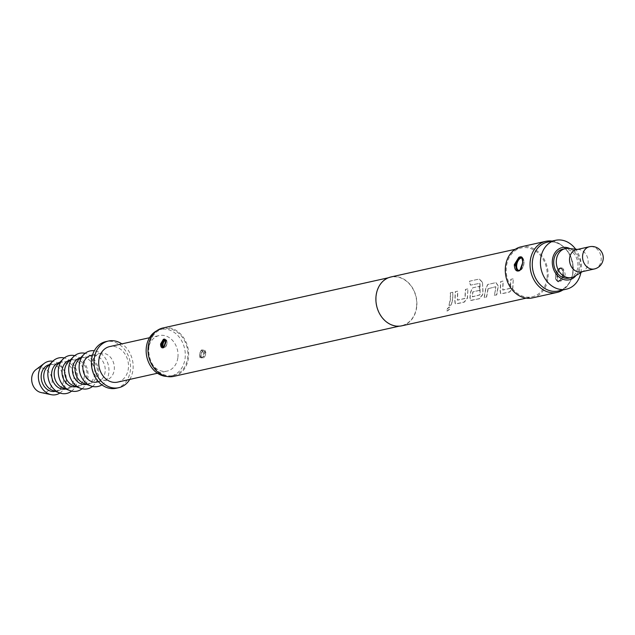 <?xml version="1.0" encoding="UTF-8"?>
<svg xmlns="http://www.w3.org/2000/svg" width="635" height="635" viewBox="0 0 635 635"><rect width="100%" height="100%" fill="white"/><g stroke="black" fill="none" stroke-linecap="round" stroke-linejoin="round"><path stroke-width="0.48" stroke-dasharray="3.17 2.38" d="M447.151 311.055C449.842 309.428 450.612 308.118 449.453 307.134C446.953 308.943 446.183 310.253 447.151 311.055L446.659 310.967M449.921 307.205L449.286 307.015C446.794 308.8 446.032 310.102 447 310.896C449.691 309.285 450.453 307.991 449.286 307.015L449.921 307.213M513.104 278.797L510.778 279.321L510.246 288.306L502.722 289.981L502.944 281.059L500.618 281.583L500.189 290.79L500.515 293.497L501.38 293.727L509.524 291.917L512.675 288.012L513.286 278.789L510.961 279.305L510.429 288.377L502.904 290.052L503.134 281.051L500.809 281.567L500.372 290.862L500.697 293.608L501.555 293.838L509.699 292.021L512.858 288.084L513.286 278.789M487.99 288.711L495.673 286.742L495.665 289.211L494.244 295.315L496.57 294.799L498.165 285.925L495.816 282.646L487.672 284.464L485.68 288.703L484.092 297.577L486.418 297.061L487.99 288.711L495.864 286.766L494.419 295.426L496.745 294.91L498.348 285.948L495.998 282.638L487.855 284.456L485.862 288.727L484.259 297.688L486.585 297.164L488.18 288.742M482.314 282.226L479.092 279.09L469.321 281.265L470.424 285.147L479.846 283.321L479.957 294.807L472.226 296.775L472.781 291.838L479.393 290.37L479.219 286.345L472.551 287.83L470.559 292.068L469.948 297.521L470.273 300.236L471.138 300.466L479.282 298.648L482.433 294.743L482.87 292.06L482.489 282.186L479.258 279.019L469.495 281.194L470.606 285.107L480.02 283.289L480.139 294.878L472.408 296.847L472.964 291.87L479.576 290.393L479.401 286.337L472.734 287.822L470.741 292.092L470.13 297.601L470.456 300.339L479.457 298.76L482.616 294.815L483.052 292.108L482.489 282.186M467.741 288.901L465.415 289.417L464.883 298.41L457.359 300.085L457.581 291.163L455.255 291.679L454.827 300.895L455.152 303.601L456.017 303.832L464.161 302.014L467.312 298.109L467.924 288.893L465.598 289.409L465.066 298.482L457.541 300.157L457.772 291.155L455.446 291.671L455.009 300.966L455.335 303.705L456.192 303.935L464.336 302.125L467.495 298.188L467.924 288.893M452.62 292.267L450.294 292.783L450.302 299.315L448.889 305.419L451.215 304.903L452.636 298.791L452.803 292.259L450.477 292.775L450.493 299.363L449.056 305.522L451.382 305.006L452.818 298.847L452.803 292.259M558.221 290.997A25.027 20.264 77.4 0 0 573.111 272.05A25.027 20.264 77.4 0 0 547.338 242.141M580.898 272.566A25.027 20.264 77.4 0 0 581.263 270.24A25.027 20.264 77.4 0 0 575.699 249.214M576.001 275.495A16.494 13.359 77.4 0 0 579.215 267.279A16.494 13.359 77.4 0 0 570.016 248.642M569.024 278.106A14.788 11.978 77.4 0 0 577.826 266.906A14.788 11.978 77.4 0 0 562.594 249.23M574.548 276.36A14.788 11.978 77.4 0 0 580.438 266.327A14.788 11.978 77.4 0 0 568.341 248.468M581.319 271.867A11.374 9.207 77.4 0 0 583.557 270.97A11.374 9.207 77.4 0 0 588.089 263.255A11.374 9.207 77.4 0 0 578.779 249.523A11.374 9.207 77.4 0 0 576.374 249.658M116.181 388.263A23.892 19.344 77.4 0 0 130.397 370.181A23.892 19.344 77.4 0 0 105.799 341.622M129.778 379.405A23.892 19.344 77.4 0 0 133.001 369.602A23.892 19.344 77.4 0 0 121.864 343.876M114.26 369.673A13.652 11.057 77.4 0 0 100.203 353.362A13.652 11.057 77.4 0 0 92.075 363.696A13.652 11.057 77.4 0 0 106.132 380.008A13.652 11.057 77.4 0 0 114.26 369.673M97.012 382.04A13.652 11.057 77.4 0 0 105.14 371.705A13.652 11.057 77.4 0 0 91.083 355.394M83.899 383.397A13.652 11.057 77.4 0 0 89.194 383.786A13.652 11.057 77.4 0 0 97.322 373.451A13.652 11.057 77.4 0 0 83.256 357.132A13.652 11.057 77.4 0 0 78.629 359.727M101.902 384.858A18.201 14.74 77.4 0 0 108.831 372.705A18.201 14.74 77.4 0 0 94.305 350.766M86.566 384.365A13.652 11.057 77.4 0 0 86.59 384.365A13.652 11.057 77.4 0 0 94.71 374.031A13.652 11.057 77.4 0 0 80.653 357.711A13.652 11.057 77.4 0 0 80.629 357.719L83.256 357.132M73.469 385.715A13.652 11.057 77.4 0 0 78.772 386.104A13.652 11.057 77.4 0 0 86.892 375.769A13.652 11.057 77.4 0 0 72.835 359.458A13.652 11.057 77.4 0 0 68.207 362.053M92.519 386.437A18.201 14.74 77.4 0 0 98.409 375.023A18.201 14.74 77.4 0 0 85.146 353.322M76.136 386.691A13.652 11.057 77.4 0 0 76.16 386.683A13.652 11.057 77.4 0 0 84.288 376.349A13.652 11.057 77.4 0 0 70.231 360.037A13.652 11.057 77.4 0 0 70.207 360.037M63.048 388.041A13.652 11.057 77.4 0 0 68.342 388.429A13.652 11.057 77.4 0 0 76.47 378.095A13.652 11.057 77.4 0 0 62.405 361.775A13.652 11.057 77.4 0 0 57.777 364.371M82.098 388.755A18.201 14.74 77.4 0 0 87.979 377.349A18.201 14.74 77.4 0 0 74.724 355.64M68.342 388.429L65.738 389.009A13.652 11.057 77.4 0 0 65.738 389.009A13.652 11.057 77.4 0 0 73.858 378.674A13.652 11.057 77.4 0 0 59.801 362.355A13.652 11.057 77.4 0 0 59.777 362.363M52.618 390.358A13.652 11.057 77.4 0 0 57.92 390.747A13.652 11.057 77.4 0 0 66.04 380.413A13.652 11.057 77.4 0 0 51.983 364.101A13.652 11.057 77.4 0 0 47.355 366.697M71.668 391.081A18.201 14.74 77.4 0 0 77.557 379.666A18.201 14.74 77.4 0 0 64.294 357.965M55.285 391.335A13.652 11.057 77.4 0 0 55.309 391.327A13.652 11.057 77.4 0 0 63.436 380.992A13.652 11.057 77.4 0 0 49.379 364.68A13.652 11.057 77.4 0 0 49.355 364.68L51.983 364.101M41.061 392.549A12.517 10.136 77.4 0 0 52.086 383.064A12.517 10.136 77.4 0 0 47.204 370.308A12.517 10.136 77.4 0 0 35.949 369.618M59.896 393.009A17.066 13.819 77.4 0 0 66.207 381.738A17.066 13.819 77.4 0 0 52.816 361.204M117.554 382.127A18.201 14.74 77.4 0 0 128.381 368.356A18.201 14.74 77.4 0 0 109.641 346.599M177.903 357.322A18.201 14.74 77.4 0 0 159.163 335.574A18.201 14.74 77.4 0 0 148.328 349.345A18.201 14.74 77.4 0 0 167.076 371.102A18.201 14.74 77.4 0 0 177.903 357.322M166.791 376.436A23.892 19.344 77.4 0 0 170.918 376.079A23.892 19.344 77.4 0 0 185.134 357.989A23.892 19.344 77.4 0 0 160.528 329.438A23.892 19.344 77.4 0 0 156.639 330.859M148.923 346.94A23.892 19.344 -102.6 0 1 163.139 328.859A23.892 19.344 -102.6 0 1 187.738 357.41A23.892 19.344 -102.6 0 1 173.522 375.491A23.892 19.344 -102.6 0 1 148.923 346.94M572.968 272.018A24.852 20.122 77.4 0 0 565.166 248.42A24.852 20.122 77.4 0 0 532.59 261.128A24.852 20.122 77.4 0 0 547.608 289.75A24.852 20.122 77.4 0 0 571.69 277.749A24.852 20.122 77.4 0 0 572.968 272.018M552.069 241.086A26.162 21.185 -102.6 0 1 564.515 247.753A26.162 21.185 -102.6 0 1 572.738 272.59A26.162 21.185 -102.6 0 1 571.389 278.63A26.162 21.185 -102.6 0 1 562.951 289.949M163.481 347.456L164.028 347.21C166.402 343.519 166.505 341.035 164.346 339.757M519.025 270.685L520.128 270.121L522.811 262.946L521.51 257.492M202.287 357.926C200.858 357.949 200.406 356.545 200.93 353.727L203.152 350.218C204.922 350.29 205.589 351.742 205.153 354.584L202.287 357.926L201.716 357.918M200.898 354.846C201.247 359.791 202.89 359.767 205.819 354.767L206.034 353.703C204.922 348.544 203.271 348.567 201.073 353.766L200.898 354.846M564.063 276.138L558.99 281.464L558.006 281.456L556.998 274.01L560.475 268.256L561.578 268.303L564.063 276.138L564.721 276.368L565.206 274.272C563.15 265.867 560.459 265.779 557.149 274.002L556.808 276.138C556.935 284.02 559.57 284.099 564.721 276.368M532.4 297.91A26.162 21.185 77.4 0 0 547.973 278.106A26.162 21.185 77.4 0 0 521.025 246.832M401.836 325.818A25.027 20.264 77.4 0 0 416.727 306.88A25.027 20.264 77.4 0 0 390.954 276.963M547.053 277.86A25.027 20.264 77.4 0 0 521.279 247.944A25.027 20.264 77.4 0 0 506.381 266.89A25.027 20.264 77.4 0 0 532.154 296.799A25.027 20.264 77.4 0 0 547.053 277.86M173.72 376.38A24.797 20.082 77.4 0 0 188.476 357.608A24.797 20.082 77.4 0 0 162.941 327.97M416.544 306.824A24.797 20.082 77.4 0 0 391.001 277.185A24.797 20.082 77.4 0 0 376.245 295.958A24.797 20.082 77.4 0 0 401.78 325.596A24.797 20.082 77.4 0 0 416.544 306.824M203.152 350.218L203.787 350.242L203.057 350.036A3.985 2.151 -74.9 0 0 202.454 350.036A3.985 2.151 -74.9 0 0 199.827 353.854A3.985 2.151 -74.9 0 0 200.985 357.727A3.985 2.151 -74.9 0 0 201.589 357.735A3.985 2.151 -74.9 0 0 204.224 353.909A3.985 2.151 -74.9 0 0 203.057 350.036L202.295 350.028C200.215 348.631 198.438 359.426 200.985 357.727L201.708 357.926C201.081 358.061 200.898 356.68 201.152 353.782L201.073 353.766M594.352 268.97A11.374 9.207 77.4 0 0 601.123 260.358A11.374 9.207 77.4 0 0 593.114 246.856A11.374 9.207 77.4 0 0 589.407 246.761M165.195 339.916A3.985 2.151 105.1 0 1 165.648 339.947A3.985 2.151 105.1 0 1 166.807 343.821A3.985 2.151 105.1 0 1 164.179 347.647A3.985 2.151 105.1 0 1 163.576 347.639A3.985 2.151 105.1 0 1 163.203 347.472M163.941 347.202A3.485 1.881 -74.9 0 0 164.64 347.274A3.485 1.881 -74.9 0 0 166.997 343.551A3.485 1.881 -74.9 0 0 165.497 340.519M521.565 257.5A6.826 3.691 105.1 0 1 521.708 257.54A6.826 3.691 105.1 0 1 523.7 264.176A6.826 3.691 105.1 0 1 519.192 270.732A6.826 3.691 105.1 0 1 518.152 270.716A6.826 3.691 105.1 0 1 517.993 270.669M519.573 270.375A6.326 3.413 -74.9 0 0 519.652 270.359A6.326 3.413 -74.9 0 0 523.772 264.565A6.326 3.413 -74.9 0 0 522.288 258.239M201.239 357.14A3.485 1.881 105.1 0 1 199.62 354.219A3.485 1.881 105.1 0 1 201.993 350.409A3.485 1.881 105.1 0 1 203.613 353.33A3.485 1.881 105.1 0 1 201.239 357.14M205.153 354.584L205.819 354.767M200.93 353.727L203.772 350.234M560.308 268.216A6.826 3.691 -74.9 0 0 555.792 274.772A6.826 3.691 -74.9 0 0 557.784 281.408A6.826 3.691 -74.9 0 0 558.824 281.416A6.826 3.691 -74.9 0 0 563.332 274.86A6.826 3.691 -74.9 0 0 561.34 268.224A6.826 3.691 -74.9 0 0 560.308 268.216M558.475 280.821A6.326 3.413 105.1 0 1 555.538 275.511A6.326 3.413 105.1 0 1 559.848 268.589A6.326 3.413 105.1 0 1 562.785 273.899A6.326 3.413 105.1 0 1 558.475 280.821M578.779 249.523L577.556 249.396M92.527 355.068L100.203 353.362M70.231 360.037L72.835 359.458M59.801 362.355L62.405 361.775M149.535 337.717L159.163 335.574M160.528 329.438L163.139 328.859M565.166 248.42L564.515 247.753M164.925 339.757L165.648 339.947C167.283 338.63 168.045 346.472 164.338 347.647L162.846 347.44M521.47 257.477L521.708 257.54C522.827 257.524 523.621 258.921 524.105 261.723C523.534 267.168 521.946 270.177 519.351 270.732L517.922 270.653M561.546 268.28C560.792 266.692 559.356 268.605 557.228 274.034C556.927 275.741 556.927 275.741 557.228 274.034C556.109 283.17 557.855 280.535 557.998 281.464L557.784 281.408C555.72 281.115 555.053 278.567 555.792 273.764C557.847 269.415 559.292 267.565 560.141 268.208L561.578 268.287M515.247 249.285L521.279 247.944M526.121 298.148L532.154 296.799M388.342 277.781L391.001 277.185M399.121 326.192L401.78 325.596M571.69 277.749L571.389 278.63M170.918 376.079L173.522 375.491M157.448 373.245L167.076 371.102M55.309 391.327L57.92 390.747M76.16 386.683L78.772 386.104M86.59 384.365L89.194 383.786M98.457 381.722L106.132 380.008M583.557 270.97L582.501 271.605"/><path stroke-width="0.95" d="M575.699 249.214A25.027 20.264 77.4 0 0 555.482 240.324L547.338 242.141A25.027 20.264 77.4 0 0 532.447 261.088A25.027 20.264 77.4 0 0 558.221 290.997L566.364 289.187A25.027 20.264 77.4 0 0 580.898 272.566M555.482 240.324A25.027 20.264 77.4 0 0 540.591 259.27A25.027 20.264 77.4 0 0 566.364 289.187M570.016 248.642A16.494 13.359 77.4 0 0 552.41 260.056A16.494 13.359 77.4 0 0 560.237 277.908A16.494 13.359 77.4 0 0 576.001 275.495M577.556 249.396L568.341 248.468A14.788 11.978 77.4 0 0 565.206 248.65L562.594 249.23A14.788 11.978 77.4 0 0 553.799 260.429A14.788 11.978 77.4 0 0 569.024 278.106L571.635 277.527A14.788 11.978 77.4 0 0 574.548 276.36L582.501 271.605M565.206 248.65A14.788 11.978 77.4 0 0 556.403 259.85A14.788 11.978 77.4 0 0 571.635 277.527M589.407 246.761L576.374 249.658A11.374 9.207 77.4 0 0 569.603 258.27A11.374 9.207 77.4 0 0 581.319 271.867L594.352 268.97A11.374 11.374 0 0 0 594.836 246.88A11.374 11.374 0 0 0 589.407 246.761A11.374 9.207 77.4 0 0 582.636 255.373A11.374 9.207 77.4 0 0 590.645 268.867A11.374 9.207 77.4 0 0 594.352 268.97M121.864 343.876A23.892 19.344 77.4 0 0 108.402 341.043L105.799 341.622A23.892 19.344 77.4 0 0 91.575 359.712A23.892 19.344 77.4 0 0 116.181 388.263L118.785 387.683A23.892 19.344 77.4 0 0 129.778 379.405M108.402 341.043A23.892 19.344 77.4 0 0 94.186 359.132A23.892 19.344 77.4 0 0 118.785 387.683M92.527 355.068L91.083 355.394A13.652 11.057 77.4 0 0 82.955 365.728A13.652 11.057 77.4 0 0 97.012 382.04L98.457 381.722M94.305 350.766A18.201 14.74 77.4 0 0 83.915 354.417L78.629 359.727A13.652 11.057 77.4 0 0 75.136 367.467A13.652 11.057 77.4 0 0 83.899 383.397L90.94 385.969A18.201 14.74 77.4 0 0 101.902 384.858M83.915 354.417A18.201 14.74 77.4 0 0 79.256 364.728A18.201 14.74 77.4 0 0 90.94 385.969M80.629 357.719A13.652 11.057 77.4 0 0 72.525 368.046A13.652 11.057 77.4 0 0 86.566 384.365M85.146 353.322A18.201 14.74 77.4 0 0 73.493 356.735L68.207 362.053A13.652 11.057 77.4 0 0 64.706 369.792A13.652 11.057 77.4 0 0 73.469 385.715L80.518 388.287A18.201 14.74 77.4 0 0 92.519 386.437M73.493 356.735A18.201 14.74 77.4 0 0 68.834 367.054A18.201 14.74 77.4 0 0 80.518 388.287M70.207 360.037A13.652 11.057 77.4 0 0 62.103 370.372A13.652 11.057 77.4 0 0 76.136 386.691M74.724 355.64A18.201 14.74 77.4 0 0 63.063 359.061L57.777 364.371A13.652 11.057 77.4 0 0 54.285 372.11A13.652 11.057 77.4 0 0 63.048 388.041L70.088 390.612A18.201 14.74 77.4 0 0 82.098 388.755M63.063 359.061A18.201 14.74 77.4 0 0 58.404 369.372A18.201 14.74 77.4 0 0 70.088 390.612M59.777 362.363A13.652 11.057 77.4 0 0 51.681 372.689A13.652 11.057 77.4 0 0 65.715 389.009M64.294 357.965A18.201 14.74 77.4 0 0 52.641 361.378L47.355 366.697A13.652 11.057 77.4 0 0 43.855 374.436A13.652 11.057 77.4 0 0 52.618 390.358L59.666 392.93A18.201 14.74 77.4 0 0 71.668 391.081M52.641 361.378A18.201 14.74 77.4 0 0 47.982 371.697A18.201 14.74 77.4 0 0 59.666 392.93M49.355 364.68A13.652 11.057 77.4 0 0 41.251 375.015A13.652 11.057 77.4 0 0 55.285 391.335M52.816 361.204A17.066 13.819 77.4 0 0 44.212 363.403L35.949 369.618A12.517 10.136 77.4 0 0 31.75 377.579A12.517 10.136 77.4 0 0 41.061 392.549L51.173 394.676A17.066 13.819 77.4 0 0 59.896 393.009M44.212 363.403A17.066 13.819 77.4 0 0 38.481 374.261A17.066 13.819 77.4 0 0 51.173 394.676M149.535 337.717L109.641 346.599A18.201 14.74 77.4 0 0 98.806 360.378A18.201 14.74 77.4 0 0 117.554 382.127L157.448 373.245M156.639 330.859A23.892 19.344 77.4 0 0 146.312 347.52A23.892 19.344 77.4 0 0 166.791 376.436M562.951 289.949A26.162 21.185 -102.6 0 1 557.165 292.402A26.162 21.185 -102.6 0 1 530.217 261.128A26.162 21.185 -102.6 0 1 545.79 241.324A26.162 21.185 -102.6 0 1 552.069 241.086M164.028 347.21L163.766 347.25C166.973 337.463 164.894 341.162 165.203 339.923L163.759 339.987C160.663 343.487 160.568 345.98 163.481 347.456L162.854 347.44L163.766 347.25L163.639 347.647C161.671 348.369 160.663 347.147 160.599 343.979L163.346 339.344C165.219 338.59 166.013 339.757 165.735 342.837L163.639 347.647M520.128 270.121L519.843 270.177C524.081 265.359 522.518 255.635 521.51 257.485L519.247 258.008L514.985 264.795L517.922 270.653L519.025 270.685M514.294 264.676L518.835 257.326C522.033 255.834 523.311 257.659 522.684 262.803L519.755 270.589C516.43 272.034 514.604 270.065 514.294 264.676M545.79 241.324L521.025 246.832A26.162 21.185 77.4 0 0 505.46 266.644A26.162 21.185 77.4 0 0 532.4 297.91L557.165 292.402M515.247 249.285L390.954 276.963A25.027 20.264 77.4 0 0 376.063 295.91A25.027 20.264 77.4 0 0 401.836 325.818L526.121 298.148M388.342 277.781L162.941 327.97A24.797 20.082 77.4 0 0 148.177 346.742A24.797 20.082 77.4 0 0 173.72 376.38L399.121 326.192M163.203 347.472A3.985 2.151 105.1 0 1 162.489 343.408A3.985 2.151 105.1 0 1 165.044 339.939A3.985 2.151 105.1 0 1 165.195 339.916M165.497 340.519A3.485 1.881 -74.9 0 0 165.394 340.535A3.485 1.881 -74.9 0 0 163.124 343.718A3.485 1.881 -74.9 0 0 163.941 347.202M163.759 339.987L163.346 339.344M519.247 258.008L518.835 257.326M517.954 270.661L519.843 270.177L519.755 270.589M517.993 270.669A6.826 3.691 105.1 0 1 516.192 263.93A6.826 3.691 105.1 0 1 520.668 257.524A6.826 3.691 105.1 0 1 521.565 257.5M522.288 258.239A6.326 3.413 -74.9 0 0 521.025 258.12A6.326 3.413 -74.9 0 0 516.723 264.978A6.326 3.413 -74.9 0 0 519.573 270.375M164.933 339.757C166.251 340.082 165.862 342.575 163.766 347.25"/></g></svg>
